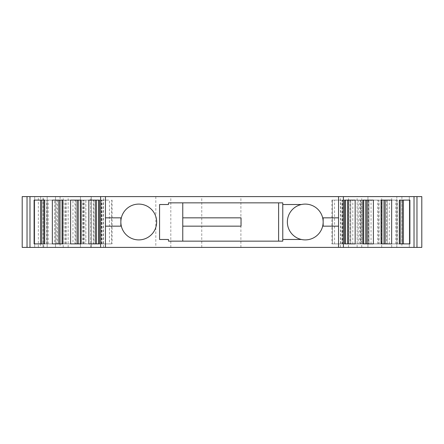 <?xml version="1.0" encoding="UTF-8"?>
<svg xmlns="http://www.w3.org/2000/svg" width="444" height="444" viewBox="0 0 444 444"><rect width="100%" height="100%" fill="white"/><g stroke="black" fill="none" stroke-linecap="round" stroke-linejoin="round"><path stroke-width="0.33" stroke-dasharray="2.22 1.67" d="M421.8 196.609L34.688 196.609L38.334 196.609L38.334 247.391L43.013 247.391L43.013 196.609M340.443 196.609L343.384 196.609L340.443 196.609L340.443 247.391L343.384 247.391L340.443 247.391M103.557 196.609L100.616 196.609L103.557 196.609L103.557 247.391L100.616 247.391L103.557 247.391M38.334 247.391L40.632 247.391L40.632 196.609L60.095 196.609L22.2 196.609M40.632 196.609L38.334 196.609M361.122 200.105L396.825 200.105L342.713 200.105L361.122 200.105L361.122 243.895L396.825 243.895L396.825 247.391L409.307 247.391L391.691 247.391L391.691 196.609M358.114 200.105L358.114 243.895L396.825 243.895L396.825 196.609L396.825 247.391L421.8 247.391M409.307 196.609L409.307 247.391L409.307 196.609M155.816 196.609L155.816 247.391L391.691 247.391M155.816 247.391L80.475 247.391L90.743 247.391L90.743 196.609M43.013 247.391L90.743 247.391M40.632 247.391L22.2 247.391M348.457 247.391L348.457 196.609M357.115 247.391L357.115 196.609M367.937 247.391L367.937 196.609L367.937 247.391M361.721 247.391L361.721 196.609M240.898 247.391L240.898 196.609M201.77 247.391L201.77 196.609M170.807 247.391L170.807 196.609M91.298 247.391L91.298 196.609L91.298 247.391M80.475 247.391L80.475 196.609L80.475 247.391M34.688 247.391L34.688 196.609L34.688 247.391M55.5 196.609L55.5 247.391L55.5 200.105L101.288 200.105L47.175 200.105L55.5 200.105L55.5 196.609M47.175 196.609L47.175 247.391L47.175 196.609M358.114 243.895L342.713 243.895L342.713 200.105L342.713 243.895L361.122 243.895M85.886 243.895L101.288 243.895L101.288 200.105L101.288 243.895L47.175 243.895L85.886 243.895L85.886 200.105M105.45 226.163L105.45 217.838M88.844 243.895L96.498 243.895L96.498 200.105L98.557 200.105M88.844 200.105L96.498 200.105M96.498 243.895L98.557 243.895M109.446 243.895L99.439 243.895L112.116 243.895L109.446 243.895L109.446 200.105L99.439 200.105L109.446 200.105M102.969 243.895L102.969 200.105M101.793 243.895L101.793 200.105M70.596 243.895L78.249 243.895L78.249 200.105L80.308 200.105M70.596 200.105L78.249 200.105M78.249 243.895L80.308 243.895M91.198 243.895L81.191 243.895L93.867 243.895L91.198 243.895L91.198 200.105L81.191 200.105L91.198 200.105M84.721 243.895L84.721 200.105M83.544 243.895L83.544 200.105M52.348 243.895L60.001 243.895L60.001 200.105L62.06 200.105M52.348 200.105L60.001 200.105M60.001 243.895L62.06 243.895M72.949 243.895L62.943 243.895L75.619 243.895L72.949 243.895L72.949 200.105L62.943 200.105L72.949 200.105M66.472 243.895L66.472 200.105M65.296 243.895L65.296 200.105M34.099 243.895L41.753 243.895L41.753 200.105L43.812 200.105M34.099 200.105L41.753 200.105M41.753 243.895L43.812 243.895M54.701 243.895L44.694 243.895L57.37 243.895L54.701 243.895L54.701 200.105L44.694 200.105L54.701 200.105M48.224 243.895L48.224 200.105M47.047 243.895L47.047 200.105M301.421 239.483L282.773 239.483L282.773 241.148L168.487 241.148M168.487 202.853L282.773 202.853L282.773 239.483M120.857 226.163L120.857 222A17.899 17.899 0 0 1 138.756 204.101A17.899 17.899 0 0 1 156.654 222A17.899 17.899 0 0 1 138.756 239.899A17.899 17.899 0 0 1 120.857 222L120.857 217.838M323.154 217.838L323.154 226.163M338.55 217.838L338.55 226.163M396.953 243.895L387.24 243.895L399.306 243.895L396.953 243.895L396.953 200.105L386.63 200.105L396.953 200.105M395.776 243.895L395.776 200.105M389.299 243.895L389.299 200.105M387.24 243.895L386.63 243.895L387.24 243.895L387.24 200.105L387.24 243.895M400.188 243.895L402.247 243.895L402.247 200.105L409.901 200.105M400.188 200.105L402.247 200.105M402.247 243.895L409.901 243.895M378.704 243.895L368.992 243.895L381.057 243.895L378.704 243.895L378.704 200.105L368.381 200.105L378.704 200.105M377.528 243.895L377.528 200.105M371.051 243.895L371.051 200.105M368.992 243.895L368.381 243.895L368.992 243.895L368.992 200.105L368.992 243.895M381.94 243.895L383.999 243.895L383.999 200.105L391.652 200.105M381.94 200.105L383.999 200.105M383.999 243.895L391.652 243.895M360.456 243.895L350.743 243.895L362.809 243.895L360.456 243.895L360.456 200.105L350.133 200.105L360.456 200.105M359.279 243.895L359.279 200.105M352.802 243.895L352.802 200.105M350.743 243.895L350.133 243.895L350.743 243.895L350.743 200.105L350.743 243.895M363.692 243.895L365.751 243.895L365.751 200.105L373.404 200.105M363.692 200.105L365.751 200.105M365.751 243.895L373.404 243.895M342.207 243.895L332.495 243.895L344.561 243.895L342.207 243.895L342.207 200.105L331.884 200.105L342.207 200.105M341.031 243.895L341.031 200.105M334.554 243.895L334.554 200.105M332.495 243.895L331.884 243.895L332.495 243.895L332.495 200.105L332.495 243.895M345.443 243.895L347.502 243.895L347.502 200.105L355.156 200.105M345.443 200.105L347.502 200.105M347.502 243.895L355.156 243.895M323.154 222A17.899 17.899 0 0 0 305.256 204.101A17.899 17.899 0 0 0 287.357 222A17.899 17.899 0 0 0 305.256 239.899A17.899 17.899 0 0 0 323.154 222M168.487 239.483L159.562 239.483L159.562 204.518L168.487 204.518M182.773 226.163L182.773 217.838M241.048 217.838L241.048 226.163M301.421 204.518L282.773 204.518M82.806 243.895L82.806 200.105M401.898 196.609L401.898 247.391M381.696 247.391L381.696 196.609M68.165 247.391L68.165 196.609M63.209 247.391L63.209 196.609M43.728 247.391L43.728 196.609M60.062 196.609L60.062 247.391M101.498 243.895L101.498 200.105M111.505 243.895L111.505 200.105L111.505 243.895M83.25 243.895L83.25 200.105M93.257 243.895L93.257 200.105L93.257 243.895M65.002 243.895L65.002 200.105M75.008 243.895L75.008 200.105L75.008 243.895M46.753 243.895L46.753 200.105M56.76 243.895L56.76 200.105L56.76 243.895M397.247 243.895L397.247 200.105M378.998 243.895L378.998 200.105M360.75 243.895L360.75 200.105M342.502 243.895L342.502 200.105M60.095 196.609L60.095 247.391M112.116 200.105L112.116 243.895M93.867 200.105L93.867 243.895M75.619 200.105L75.619 243.895M57.37 200.105L57.37 243.895M386.63 200.105L386.63 243.895M368.381 200.105L368.381 243.895M350.133 200.105L350.133 243.895M331.884 200.105L331.884 243.895"/><path stroke-width="0.67" d="M416.966 196.609L421.8 196.609L421.8 247.391L414.024 247.391L414.024 196.609L416.966 196.609L416.966 247.391M100.616 196.609L100.616 247.391L22.2 247.391L22.2 196.609L414.024 196.609M100.616 247.391L105.45 247.391L105.45 226.163L120.857 226.163L120.857 217.838L105.45 217.838L105.45 226.163M414.024 247.391L105.45 247.391M27.034 247.391L27.034 196.609M105.45 196.609L105.45 217.838M29.976 247.391L29.976 196.609M88.844 243.895L88.844 200.105L99.439 200.105L99.439 243.895L88.844 243.895M70.596 243.895L70.596 200.105L81.191 200.105L81.191 243.895L70.596 243.895M52.348 243.895L52.348 200.105L62.943 200.105L62.943 243.895L52.348 243.895M34.099 243.895L34.099 200.105L44.694 200.105L44.694 243.895L34.099 243.895M95.321 243.895L95.321 200.105M96.498 243.895L96.498 200.105M99.439 200.105L98.557 200.105L98.557 243.895L99.439 243.895M77.067 243.895L77.067 200.105M78.249 243.895L78.249 200.105M81.191 200.105L80.308 200.105L80.308 243.895L81.191 243.895M58.819 243.895L58.819 200.105M60.001 243.895L60.001 200.105M62.943 200.105L62.06 200.105L62.06 243.895L62.943 243.895M40.571 243.895L40.571 200.105M41.753 243.895L41.753 200.105M44.694 200.105L43.812 200.105L43.812 243.895L44.694 243.895M156.654 222A17.899 17.899 0 0 0 138.756 204.101A17.899 17.899 0 0 0 120.857 222A17.899 17.899 0 0 0 138.756 239.899A17.899 17.899 0 0 0 156.654 222M282.773 204.518L301.421 204.518A17.899 17.899 0 0 1 323.154 222A17.899 17.899 0 0 1 301.421 239.483L282.773 239.483M168.487 239.483L168.487 241.148L182.773 241.148L182.773 226.163L241.048 226.163L241.048 217.838L182.773 217.838L182.773 202.853L168.487 202.853L168.487 204.518L159.562 204.518L159.562 239.483L168.487 239.483M338.55 247.391L338.55 226.163L323.154 226.163L323.154 217.838L338.55 217.838L338.55 196.609M343.384 247.391L343.384 196.609M399.306 243.895L399.306 200.105L409.901 200.105L409.901 243.895L399.306 243.895L400.188 243.895L400.188 200.105L399.306 200.105M381.057 243.895L381.057 200.105L391.652 200.105L391.652 243.895L381.057 243.895L381.94 243.895L381.94 200.105L381.057 200.105M362.809 243.895L362.809 200.105L373.404 200.105L373.404 243.895L362.809 243.895L363.692 243.895L363.692 200.105L362.809 200.105M344.561 243.895L344.561 200.105L355.156 200.105L355.156 243.895L344.561 243.895L345.443 243.895L345.443 200.105L344.561 200.105M402.247 243.895L402.247 200.105M403.43 243.895L403.43 200.105M383.999 243.895L383.999 200.105M385.181 243.895L385.181 200.105M365.751 243.895L365.751 200.105M366.933 243.895L366.933 200.105M347.502 243.895L347.502 200.105M348.679 243.895L348.679 200.105M338.55 226.163L338.55 217.838M301.421 204.518A17.899 17.899 0 0 0 301.421 239.483M278.61 202.853L278.61 241.148L282.773 241.148L282.773 202.853L182.773 202.853M278.61 241.148L182.773 241.148M182.773 217.838L182.773 226.163"/></g></svg>
